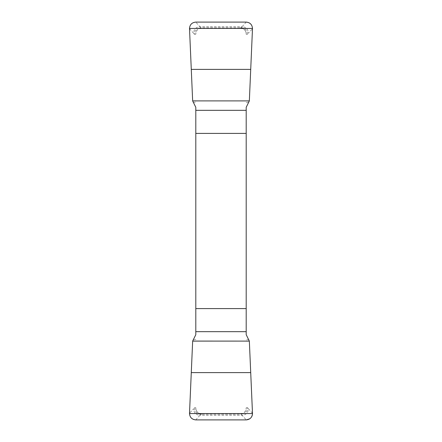 <?xml version="1.0" encoding="UTF-8"?>
<svg xmlns="http://www.w3.org/2000/svg" width="442" height="442" viewBox="0 0 442 442"><rect width="100%" height="100%" fill="white"/><g stroke="black" fill="none" stroke-linecap="round" stroke-linejoin="round"><path stroke-width="0.33" stroke-dasharray="2.21 1.66" d="M195.8 107.312L195.8 334.688M246.2 334.688L246.2 107.312M193.071 102.356L195.8 102.555M195.8 101.152L192.657 100.92M249.343 100.92L246.2 101.152M246.2 102.555L248.929 102.356M189.507 28.719L193.602 33.266C193.839 29.299 195.939 27.106 199.894 26.691L195.762 22.1M246.238 22.1L242.105 26.691C246.061 27.106 248.161 29.299 248.398 33.266L252.493 28.719M193.602 33.266L194.474 34.288C194.712 30.321 196.812 28.128 200.767 27.713L199.894 26.691L242.105 26.691L241.233 27.713L239.901 27.713A6.298 6.298 0 0 1 246.2 34.012C245.78 30.194 243.68 28.095 239.901 27.713L202.099 27.713A6.298 6.298 0 0 0 195.8 34.012C196.22 30.194 198.32 28.095 202.099 27.713L241.233 27.713C245.188 28.128 247.288 30.321 247.526 34.288L248.398 33.266M192.657 341.08L195.8 340.848M195.8 339.445L193.071 339.644M248.929 339.644L246.2 339.445M246.2 340.848L249.343 341.08M252.493 413.281L248.398 408.734C248.161 412.701 246.061 414.894 242.105 415.309L246.238 419.9M195.762 419.9L199.894 415.309C195.939 414.894 193.839 412.701 193.602 408.734L189.507 413.281M248.398 408.734L247.526 407.712C247.288 411.679 245.188 413.872 241.233 414.287L242.105 415.309L199.894 415.309L200.767 414.287L202.099 414.287A6.298 6.298 0 0 1 195.8 407.988C196.22 411.806 198.32 413.905 202.099 414.287L239.901 414.287A6.298 6.298 0 0 0 246.2 407.988C245.78 411.806 243.68 413.905 239.901 414.287L200.767 414.287C196.812 413.872 194.712 411.679 194.474 407.712L193.602 408.734M195.8 407.712L194.474 407.712M247.526 407.712L246.2 407.712M246.2 34.288L247.526 34.288M194.474 34.288L195.8 34.288"/><path stroke-width="0.66" d="M189.502 28.443L252.498 28.443C252.144 24.603 250.061 22.487 246.238 22.1L195.762 22.1C191.933 22.498 189.845 24.614 189.502 28.443L192.657 100.92L195.8 107.312L195.8 334.688L192.657 341.08L249.343 341.108L252.493 413.281C252.526 415.607 251.608 417.452 249.741 418.817L246.238 419.9L195.762 419.9C191.817 419.469 189.728 417.265 189.507 413.281L192.657 341.108L189.502 413.557C189.856 417.397 191.938 419.513 195.762 419.9L246.238 419.9C250.067 419.502 252.155 417.386 252.498 413.557L189.502 413.557M252.498 413.557L249.343 341.08L246.2 334.688L246.2 107.312L249.343 100.92L252.498 28.443M246.2 133.407L195.8 133.407M195.8 308.593L246.2 308.593M246.2 331.671L195.8 331.671M250.719 372.606L191.281 372.606M249.343 341.108L192.657 341.108M195.8 110.329L246.2 110.329M191.281 69.394L250.719 69.394M192.657 100.892L249.343 100.892"/></g></svg>
